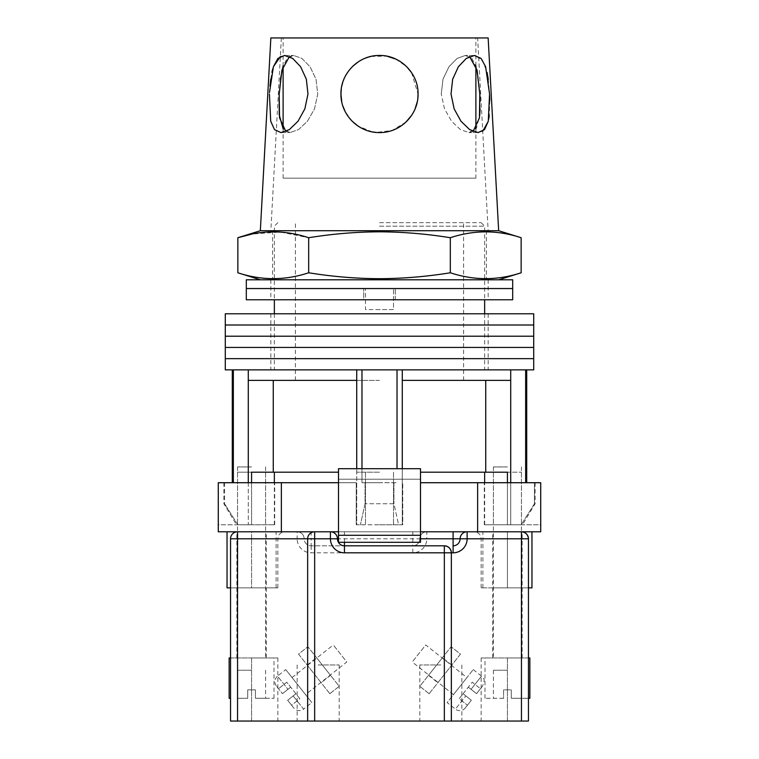 <?xml version="1.0" encoding="UTF-8"?>
<svg xmlns="http://www.w3.org/2000/svg" width="759" height="759" viewBox="0 0 759 759"><rect width="100%" height="100%" fill="white"/><g stroke="black" fill="none" stroke-linecap="round" stroke-linejoin="round"><path stroke-width="0.57" stroke-dasharray="3.79 2.85" d="M533.71 369.861L225.29 369.861M379.5 358.646L225.29 358.646L379.5 358.646M379.5 369.861L488.151 369.861L379.5 369.861M379.5 347.432L225.29 347.432L379.5 347.432M379.5 336.218L225.29 336.218L379.5 336.218M379.5 325.004L225.29 325.004L379.5 325.004M533.71 313.78L225.29 313.78M379.5 313.78L488.151 313.78L379.5 313.78M379.5 222.653L481.14 222.653L379.5 222.653M379.5 380.373L295.384 380.373L379.5 380.373M361.977 369.861L356.721 369.861L361.977 369.861L361.977 482.715L397.023 482.715L361.977 482.715L379.5 482.715L361.977 482.715L361.977 468.701M402.279 468.701L402.279 524.773L356.721 524.773L402.279 524.773L398.589 524.773L393.93 503.748L365.07 503.748L393.93 503.748L398.589 524.773L402.279 524.773L402.279 380.373L510.722 380.373L510.722 369.861L402.279 369.861L510.722 369.861M365.07 482.715L365.07 503.748L360.411 524.773L365.07 503.748L365.07 482.715M379.5 472.202L356.721 472.202L379.5 472.202M510.722 482.715L510.722 524.773L493.407 524.773L521.196 524.773L510.722 524.773L510.722 380.373L402.279 380.373L402.279 369.861L397.023 369.861L402.279 369.861M420.505 482.715L540.721 482.715L507.429 482.715L540.721 482.715L540.721 524.773L484.65 524.773L507.429 524.773L507.429 472.202L521.452 472.202L420.505 472.202M248.278 482.715L248.278 524.773L237.804 524.773L224.55 503.748L237.804 524.773L251.571 524.773L237.548 524.773L251.571 524.773L248.278 524.773L248.278 380.373L356.721 380.373L356.721 369.861L248.278 369.861L356.721 369.861M338.495 482.715L356.256 482.715L356.256 524.773L356.256 482.715L218.279 482.715L218.279 524.773L274.701 524.773L251.571 524.773L274.35 524.773L251.571 524.773L251.571 472.202L265.593 472.202L237.548 472.202L338.495 472.202M379.5 226.163L484.65 226.163L379.5 226.163M356.721 468.701L356.721 380.373L273.268 380.373L356.721 380.373L356.721 524.773L360.411 524.773L356.721 524.773L356.721 380.373M233.345 482.715L224.55 482.715L233.345 482.715L232.292 482.715L233.345 482.715L233.345 369.861L232.292 369.861L248.278 369.861L233.345 369.861M397.023 468.701L397.023 369.861M525.655 482.715L534.45 482.715L525.655 482.715L526.708 482.715L525.655 482.715L525.655 369.861M248.278 380.373L273.268 380.373L248.278 380.373L248.278 369.861M224.55 482.715L224.55 503.748L223.886 503.748L224.55 503.748L224.55 482.715L223.886 482.715L224.55 482.715M393.93 482.715L393.93 503.748L393.93 482.715M534.45 482.715L534.45 503.748L521.196 524.773L534.45 503.748L535.114 503.748L534.45 503.748L534.45 482.715L535.114 482.715L534.45 482.715M402.279 380.373L402.279 524.773L402.279 380.373L485.732 380.373L485.732 472.202M510.722 380.373L485.732 380.373M273.268 380.373L273.268 472.202M521.196 524.773L522.477 524.773L521.196 524.773M379.5 524.773L402.744 524.773L402.744 482.715L402.744 524.773L379.5 524.773M237.804 524.773L236.523 524.773L237.804 524.773M512.686 288.553L246.314 288.553L512.686 288.553M512.686 299.767L246.314 299.767M363.732 299.767L488.151 299.767L363.732 299.767L363.732 288.553L363.732 299.767M395.268 299.767L395.268 288.553L395.268 299.767M379.5 309.577L365.477 309.577L365.477 288.553L365.477 309.577L393.523 309.577L393.523 288.553L393.523 309.577L379.5 309.577M512.686 279.786L246.314 279.786M379.5 279.786L498.663 279.786L379.5 279.786M528.454 587.864L528.454 538.795L528.454 587.864L481.14 587.864L528.454 587.864L507.429 587.864L507.429 531.784L492.705 531.784L531.964 531.784L426.814 531.784A7.011 7.011 0 0 0 419.803 538.795A7.011 7.011 0 0 1 412.792 545.806L311.152 545.806L412.792 545.806L412.792 552.818A14.023 14.023 0 0 0 426.814 538.795L521.452 538.795L521.452 721.05L528.454 721.05L528.454 538.795L481.14 538.795L528.454 538.795L521.452 538.795L521.452 531.784L507.429 531.784L507.429 587.864L492.705 587.864L531.964 587.864M227.036 587.864L276.105 587.864L236.855 587.864L251.571 587.864L251.571 531.784L236.855 531.784L276.105 531.784L227.036 531.784L284.872 531.784L237.548 531.784L251.571 531.784L251.571 538.795L277.86 538.795L230.546 538.795L230.546 721.05L521.452 721.05M507.429 482.715L507.429 524.773L507.429 482.715L484.299 482.715L507.429 482.715L507.429 524.773L484.299 524.773L540.721 524.773L540.721 531.784L477.639 531.784L521.452 531.784C525.674 532.23 528.008 534.573 528.454 538.795A7.011 7.011 0 0 0 521.452 531.784A7.011 7.011 0 0 1 528.454 538.795M251.571 482.715L251.571 524.773L251.571 482.715L218.279 482.715L274.701 482.715L251.571 482.715L251.571 524.773L218.279 524.773L218.279 531.784L311.152 531.784L311.152 538.795L419.803 538.795A7.011 7.011 0 0 1 412.792 545.806A7.011 7.011 0 0 0 419.803 538.795A7.011 7.011 0 0 1 412.792 545.806L412.792 531.784L426.814 531.784A7.011 7.011 0 0 0 419.803 538.795L426.814 538.795L426.814 531.784A7.011 7.011 0 0 0 419.803 538.795A7.011 7.011 0 0 1 426.814 531.784M281.361 482.715L281.361 531.784L477.639 531.784L477.639 482.715M477.639 531.784L467.127 531.784A7.011 7.011 0 0 0 460.115 538.795A7.011 7.011 0 0 1 453.104 545.806A7.011 7.011 0 0 0 460.115 538.795A7.011 7.011 0 0 1 467.127 531.784L281.361 531.784M420.505 535.294L420.505 468.701L338.495 468.701L420.505 468.701L420.505 531.784L338.495 531.784L420.505 531.784L338.495 531.784L338.495 479.214L420.505 479.214L338.495 479.214L338.495 542.306L420.505 542.306L338.495 542.306L338.495 531.784L338.495 542.306L420.505 542.306L420.505 535.294L338.495 535.294M420.505 531.784L420.505 479.214L338.495 479.214L338.495 468.701L420.505 468.701L420.505 479.214L338.495 479.214L338.495 531.784M230.546 587.864L266.295 587.864L230.546 587.864L230.546 538.795C230.992 534.573 233.326 532.23 237.548 531.784C233.326 532.23 230.992 534.573 230.546 538.795A7.011 7.011 0 0 1 237.548 531.784A7.011 7.011 0 0 0 230.546 538.795L251.571 538.795L251.571 587.864L277.86 587.864L230.546 587.864L230.546 538.795L297.139 538.795A14.023 14.023 0 0 0 311.152 552.818L412.792 552.818M528.454 698.271L511.281 698.271L511.281 689.855L503.568 689.855L503.568 698.271L503.568 689.855L511.281 689.855L503.568 689.855L511.281 689.855L511.281 698.271L529.858 698.271M503.568 698.271L485.001 698.271L503.568 698.271L503.568 689.855L503.568 698.271M507.429 670.225L493.407 670.225L507.429 670.225M507.429 466.946L493.407 466.946L507.429 466.946M528.454 657.958L528.454 721.05L528.454 657.958L481.14 657.958L529.858 657.958M511.281 698.271L521.452 698.271L511.281 698.271L511.281 689.855L511.281 698.271M247.719 689.855L251.571 689.855L247.719 689.855L247.719 698.271L237.548 698.271L247.719 698.271L247.719 689.855L247.719 698.271L247.719 689.855L255.432 689.855L247.719 689.855M251.571 670.225L237.548 670.225L251.571 670.225M251.571 466.946L237.548 466.946L251.571 466.946M230.546 657.958L230.546 721.05L230.546 657.958L277.86 657.958L229.142 657.958M255.432 698.271L255.432 689.855L255.432 698.271L273.999 698.271L255.432 698.271L265.593 698.271L255.432 698.271L255.432 689.855L251.571 689.855L255.432 689.855L255.432 698.271M230.546 698.271L229.142 698.271M437.848 682.721L451.766 665.121L437.848 682.721L428.503 675.32L442.421 657.73L428.503 675.32M451.766 665.121L442.421 657.73M429.148 693.717L419.803 686.316L451.112 646.734L460.466 654.125L429.148 693.717L419.803 686.316L451.112 646.734L460.466 654.125L429.148 693.717M465.248 707.967L471.339 700.263L465.836 695.918L471.339 700.263L465.248 707.967A7.011 7.011 0 0 1 455.4 709.115L465.836 695.918L455.4 709.115L447.155 702.587L473.246 669.599L447.155 702.587M466.946 677.578L453.465 694.618L466.946 677.578L425.704 644.96L412.232 662L425.704 644.96M453.465 694.618L412.232 662M463.094 693.745L465.836 695.918L463.094 693.745L468.312 687.142L463.094 693.745L471.339 700.263L467.421 705.215L471.339 700.263L463.094 693.745L459.176 698.688L467.421 705.215L459.176 698.688L463.094 693.745M468.312 687.142L476.557 693.669L482.639 685.975L476.557 693.669L480.466 688.717L476.557 693.669L471.054 689.324L481.491 676.127L471.054 689.324L468.312 687.142L476.557 693.669L468.312 687.142L472.221 682.199L480.466 688.717L472.221 682.199L468.312 687.142M473.246 669.599L481.491 676.127L483.445 678.546C484.565 678.726 484.299 681.202 482.639 685.975M321.152 682.721L307.234 665.121L321.152 682.721L330.497 675.32L316.579 657.73L330.497 675.32M307.234 665.121L316.579 657.73M329.852 693.717L339.197 686.316L307.888 646.734L298.534 654.125L329.852 693.717L339.197 686.316L307.888 646.734L298.534 654.125L329.852 693.717M293.752 707.967L287.661 700.263L291.579 705.215L299.824 698.688L290.688 687.142L299.824 698.688L291.579 705.215L287.661 700.263L293.752 707.967A7.011 7.011 0 0 0 303.6 709.115L293.164 695.918L287.661 700.263L293.164 695.918L303.6 709.115L311.845 702.587L285.754 669.599L277.509 676.127L287.946 689.324L282.443 693.669L276.361 685.975L282.443 693.669L287.946 689.324L277.509 676.127C274.426 679.096 274.037 682.379 276.361 685.975M305.535 694.618L292.054 677.578L305.535 694.618L346.768 662L333.296 644.96L346.768 662M292.054 677.578L333.296 644.96M295.906 693.745L287.661 700.263L295.906 693.745M290.688 687.142L282.443 693.669L290.688 687.142L286.779 682.199L278.534 688.717L286.779 682.199L290.688 687.142M285.754 669.599L311.845 702.587M440.837 721.05L419.803 721.05L440.837 721.05M440.837 664.969L419.803 664.969L440.837 664.969M318.163 721.05L339.197 721.05L318.163 721.05M318.163 664.969L339.197 664.969L318.163 664.969M412.792 531.784L311.152 531.784M314.662 531.784C310.431 532.23 308.097 534.573 307.651 538.795L307.651 721.05M451.349 552.818L451.349 721.05M507.429 721.05L481.14 721.05L507.429 721.05L507.429 657.958L522.145 657.958L507.429 657.958L507.429 721.05M251.571 721.05L277.86 721.05L251.571 721.05L251.571 657.958L266.295 657.958L251.571 657.958L251.571 721.05M444.338 545.806L344.453 545.806A7.011 7.011 0 0 1 337.442 538.795A7.011 7.011 0 0 0 344.453 545.806M297.139 531.784A7.011 7.011 0 0 1 304.141 538.795A7.011 7.011 0 0 0 311.152 545.806A7.011 7.011 0 0 1 304.141 538.795A7.011 7.011 0 0 0 297.139 531.784A7.011 7.011 0 0 1 304.141 538.795L311.152 538.795L311.152 545.806A7.011 7.011 0 0 1 304.141 538.795L297.139 538.795L297.139 531.784M330.431 531.784A7.011 7.011 0 0 1 337.442 538.795A7.011 7.011 0 0 0 330.431 531.784M507.429 587.864L522.145 587.864L507.429 587.864M475.884 178.147L283.116 178.147L475.884 178.147L475.884 128.869M475.884 65.796L475.884 37.95L283.116 37.95L475.884 37.95M283.116 178.147L283.116 128.869L290.042 132.578L285.877 131.487M289.426 56.574L293.686 55.473L301.911 58.434L310.07 66.764L316.01 79.211L317.746 94.031L314.501 108.879L307.414 121.269L298.553 129.599L290.042 132.578L298.572 129.59L307.452 121.222L314.52 108.831L317.746 94.031L316.01 79.211L310.061 66.754L301.911 58.434L293.686 55.473L287.357 58.168L283.116 65.796L283.116 37.95M280.346 56.536L284.578 55.473L292.708 58.434L300.64 66.773L306.342 79.24L307.974 94.031L304.852 108.86L298.012 121.26L289.35 129.599L280.934 132.578L274.483 129.599L270.716 121.241L269.426 94.031M340.943 94.031C340.639 114.884 358.542 132.853 379.491 132.578C400.496 132.863 418.389 114.808 418.057 94.031C418.389 114.837 400.42 132.891 379.5 132.578C358.571 132.901 340.582 114.789 340.943 94.031C340.497 73.319 358.827 54.999 379.491 55.473C400.211 55.018 418.494 73.319 418.057 94.031C418.465 73.281 400.211 55.027 379.5 55.473C358.76 55.046 340.525 73.3 340.943 94.031M473.123 131.487L468.958 132.578L460.428 129.59L451.548 121.222L444.48 108.831L441.254 94.031L444.499 108.879L451.586 121.269L460.447 129.599L468.958 132.578L476.481 127.948L479.716 115.453M480.077 108.983L480.077 101.583M488.265 79.24L489.631 95.217M489.802 100.378L489.251 115.52M488.739 119.03L488.246 121.402M482.724 131.193L478.066 132.578L469.641 129.599L460.979 121.241L454.138 108.831L451.026 94.031L452.658 79.221L458.37 66.754L466.301 58.424L474.422 55.473L482.43 60.046L487.136 72.57M417.773 98.689L417.289 101.687M415.097 108.822L411.53 115.482M405.885 122.142L392.308 130.396L376.284 132.445M372.242 131.895L357.925 125.975M352.185 121.241L345.212 111.658M342.802 105.852L341.787 102.057M237.852 272.775C261.457 280.583 285.071 280.583 308.676 272.775C332.3 276.608 355.905 278.581 379.5 278.695C403.171 278.572 426.786 276.599 450.324 272.775C473.929 280.583 497.543 280.583 521.148 272.775M521.148 237.728C497.543 229.92 473.929 229.92 450.324 237.728C426.786 233.905 403.171 231.931 379.5 231.808C355.905 231.922 332.3 233.895 308.676 237.728L280.346 232.064L252.016 234.038M260.337 230.717L498.663 230.717M280.413 79.221L279.198 94.031M479.802 94.031L476.187 66.754L471.899 58.434L465.314 55.473L457.089 58.434L448.93 66.764L442.99 79.211L441.254 94.031L442.99 79.211L448.939 66.754L457.089 58.434L465.314 55.473L469.574 56.574M477.639 37.95L281.361 37.95L477.639 37.95L488.151 230.717L270.849 230.717L488.151 230.717M281.361 37.95L270.849 230.717M270.849 37.95L488.151 37.95M269.502 92.579L269.976 86.118M270.735 79.221L271.931 72.219M272.766 68.794L273.382 66.773M341.341 88.518L341.787 86.004M342.698 82.541L346.18 74.638M348.808 70.701L352.869 66.147M358.476 61.707L365.003 58.301M367.698 57.323L368.248 57.153M371.066 56.403L386.986 56.204M395.8 59.088L406.758 66.764M411.501 72.532L418.057 94.031M379.5 230.717L486.396 230.717L379.5 230.717M450.324 237.728L450.324 272.775M308.676 237.728L308.676 272.775M237.548 721.05L237.548 531.784M344.453 531.784L344.453 542.306M420.505 538.795L338.495 538.795M311.152 545.806L311.152 552.818M270.849 313.78L270.849 369.861M488.151 313.78L488.151 369.861M295.384 380.373L295.384 222.653M365.477 472.202L365.477 524.773L365.477 472.202M493.407 472.202L493.407 524.773M237.548 472.202L237.548 524.773M481.14 222.653L484.65 226.163L484.65 299.767M484.65 313.78L484.65 369.861M277.86 222.653L274.35 226.163L274.35 299.767M274.35 313.78L274.35 369.861M484.65 524.773L484.65 482.715M274.35 524.773L274.35 482.715M265.593 472.202L265.593 524.773M393.523 472.202L393.523 524.773L393.523 472.202M521.452 472.202L521.452 524.773M535.114 482.715L535.114 503.748L522.477 524.773M223.886 482.715L223.886 503.748L236.523 524.773M463.616 380.373L463.616 222.653M270.849 279.786L270.849 299.767M488.151 279.786L488.151 299.767M492.705 657.958L492.705 531.784M236.855 657.958L236.855 531.784M276.105 587.864L276.105 531.784M274.701 524.773L274.701 482.715M484.299 524.773L484.299 482.715M266.295 657.958L266.295 531.784M482.895 587.864L482.895 531.784M522.145 657.958L522.145 531.784M493.407 670.225L493.407 698.271M521.452 466.946L521.452 657.958M485.001 698.271L485.001 657.958M493.407 466.946L493.407 657.958M521.452 670.225L521.452 698.271M237.548 670.225L237.548 698.271M265.593 466.946L265.593 657.958M273.999 698.271L273.999 657.958M237.548 466.946L237.548 657.958M265.593 670.225L265.593 698.271M419.803 664.969L419.803 721.05M297.139 664.969L297.139 721.05M481.14 587.864L481.14 538.795L480.447 535.759C480.551 535.826 479.214 532.296 474.128 531.784M277.86 587.864L277.86 538.795L278.553 535.759C278.449 535.826 279.786 532.296 284.872 531.784M481.14 657.958L481.14 721.05M277.86 657.958L277.86 721.05M339.197 664.969L339.197 721.05M461.861 664.969L461.861 721.05M280.934 132.578L290.042 132.578L280.934 132.578M478.066 132.578L468.958 132.578L478.066 132.578M272.604 230.717L272.604 279.786M486.396 230.717L486.396 279.786M474.422 55.473L465.314 55.473L474.422 55.473M284.578 55.473L293.686 55.473L284.578 55.473"/><path stroke-width="1.14" d="M379.5 358.646L533.71 358.646L533.71 369.861L225.29 369.861L225.29 358.646L533.71 358.646L533.71 347.432L379.5 347.432L533.71 347.432L533.71 336.218L379.5 336.218L533.71 336.218L533.71 325.004L379.5 325.004L533.71 325.004L533.71 313.78L225.29 313.78L225.29 325.004L379.5 325.004L225.29 325.004L225.29 336.218L379.5 336.218L225.29 336.218L225.29 347.432L379.5 347.432L225.29 347.432L225.29 358.646L379.5 358.646M361.977 468.701L361.977 369.861M233.345 482.715L233.345 369.861M525.655 482.715L525.655 369.861M397.023 468.701L397.023 369.861M507.429 482.715L507.429 472.202L420.505 472.202M338.495 472.202L251.571 472.202L251.571 482.715M510.722 482.715L510.722 380.373L402.279 380.373L402.279 369.861M510.722 380.373L510.722 369.861M402.279 468.701L402.279 380.373M356.721 468.701L356.721 380.373L248.278 380.373L248.278 369.861M356.721 380.373L356.721 369.861M248.278 482.715L248.278 380.373M273.268 380.373L273.268 472.202M485.732 380.373L485.732 472.202M379.5 288.553L512.686 288.553L512.686 299.767L246.314 299.767L246.314 288.553L512.686 288.553L512.686 279.786L246.314 279.786L246.314 288.553L379.5 288.553M531.964 531.784L531.964 587.864L528.454 587.864M338.495 482.715L218.279 482.715L218.279 531.784L330.431 531.784A7.011 7.011 0 0 1 337.442 538.795A7.011 7.011 0 0 0 344.453 545.806L444.338 545.806C448.569 546.252 450.903 548.586 451.349 552.818L451.349 721.05L230.546 721.05L230.546 538.795A7.011 7.011 0 0 1 237.548 531.784L237.548 721.05M477.639 482.715L477.639 531.784L540.721 531.784L540.721 482.715L420.505 482.715M477.639 531.784L420.505 531.784M338.495 531.784L330.431 531.784A7.011 7.011 0 0 1 337.442 538.795A7.011 7.011 0 0 0 344.453 545.806L344.453 542.306M281.361 482.715L281.361 531.784M420.505 535.294L420.505 468.701L338.495 468.701L338.495 535.294L420.505 535.294L420.505 542.306L338.495 542.306L338.495 535.294M230.546 587.864L227.036 587.864L227.036 531.784M528.454 698.271L529.858 698.271L529.858 657.958L528.454 657.958M230.546 657.958L229.142 657.958L229.142 698.271L230.546 698.271M521.452 721.05L521.452 538.795L528.454 538.795C528.008 534.573 525.674 532.23 521.452 531.784A7.011 7.011 0 0 1 528.454 538.795L528.454 721.05L451.349 721.05M307.651 721.05L307.651 538.795A7.011 7.011 0 0 1 314.662 531.784L314.662 721.05M444.338 721.05L444.338 552.818L451.349 552.818A7.011 7.011 0 0 0 444.338 545.806A7.011 7.011 0 0 1 451.349 552.818L453.104 552.818A14.023 14.023 0 0 0 467.127 538.795L521.452 538.795L521.452 531.784M420.505 538.795L453.104 538.795L453.104 545.806A7.011 7.011 0 0 0 460.115 538.795A7.011 7.011 0 0 1 467.127 531.784L467.127 538.795L460.115 538.795A7.011 7.011 0 0 1 467.127 531.784M475.884 128.869L475.884 65.796M285.877 131.487L279.549 117.854L279.198 94.031L279.217 114.742L283.116 128.869L283.116 65.805L280.413 79.221M269.426 94.031L270.716 121.26L274.492 129.599L280.934 132.578L289.359 129.599L298.021 121.241L304.862 108.831L307.974 94.031L306.342 79.221L300.63 66.754L292.699 58.424L284.578 55.473L277.898 58.434L273.382 66.773L269.502 92.579M479.716 115.453L480.077 108.983M480.077 101.583L479.802 94.031L479.441 117.892L473.123 131.487M489.631 95.217L489.802 100.378M489.251 115.52L488.739 119.03M488.246 121.402L482.724 131.193M451.026 94.031L454.148 108.86L460.988 121.26L469.65 129.599L478.066 132.578L484.517 129.599L488.284 121.241L489.574 94.031L485.618 66.754L481.092 58.424L474.422 55.473L466.292 58.434L458.36 66.773L452.658 79.24L451.026 94.031M341.787 102.057L340.943 94.031C340.611 114.837 358.58 132.891 379.5 132.578C400.429 132.901 418.418 114.789 418.057 94.031L417.773 98.689M417.289 101.687L415.097 108.822M411.53 115.482L405.885 122.142M376.284 132.445L372.242 131.895M357.925 125.975L352.185 121.241M345.212 111.658L342.802 105.852M521.148 272.775C497.543 280.583 473.929 280.583 450.324 272.775C426.786 276.599 403.171 278.572 379.5 278.695C355.905 278.581 332.3 276.608 308.676 272.775C285.071 280.583 261.457 280.583 237.852 272.775L237.852 237.728C261.457 229.92 285.071 229.92 308.676 237.728C332.3 233.895 355.905 231.922 379.5 231.808C403.171 231.931 426.786 233.905 450.324 237.728C473.929 229.92 497.543 229.92 521.148 237.728L521.148 272.775L498.663 279.786M260.337 230.717L270.849 37.95L488.151 37.95L498.663 230.717L260.337 230.717L237.852 237.728L252.016 234.038M418.057 94.031C418.503 73.319 400.173 54.999 379.509 55.473C358.789 55.018 340.506 73.319 340.943 94.031L341.341 88.518M487.136 72.57L488.265 79.24M269.976 86.118L270.735 79.221M271.931 72.219L272.766 68.794M273.382 66.773L280.346 56.536M341.787 86.004L342.698 82.541M346.18 74.638L348.808 70.701M352.869 66.147L358.476 61.707M365.003 58.301L367.698 57.323M368.248 57.153L371.066 56.403M386.986 56.204L395.8 59.088M406.758 66.764L411.501 72.532M469.574 56.574L477.079 70.17L479.802 94.031M279.198 94.031L281.921 70.16L289.426 56.574M450.324 237.728L450.324 272.775M308.676 237.728L308.676 272.775M444.338 545.806L444.338 552.818L344.453 552.818A14.023 14.023 0 0 1 330.431 538.795L230.546 538.795M338.495 538.795L330.431 538.795L330.431 531.784M453.104 552.818L453.104 545.806A7.011 7.011 0 0 0 460.115 538.795L453.104 538.795L453.104 531.784M344.453 552.818L344.453 545.806M484.65 299.767L484.65 313.78M232.292 482.715L232.292 369.861M526.708 482.715L526.708 369.861M274.35 299.767L274.35 313.78M484.65 482.715L484.65 472.202M274.35 482.715L274.35 472.202M498.663 230.717L521.148 237.728M260.337 279.786L237.852 272.775"/></g></svg>
